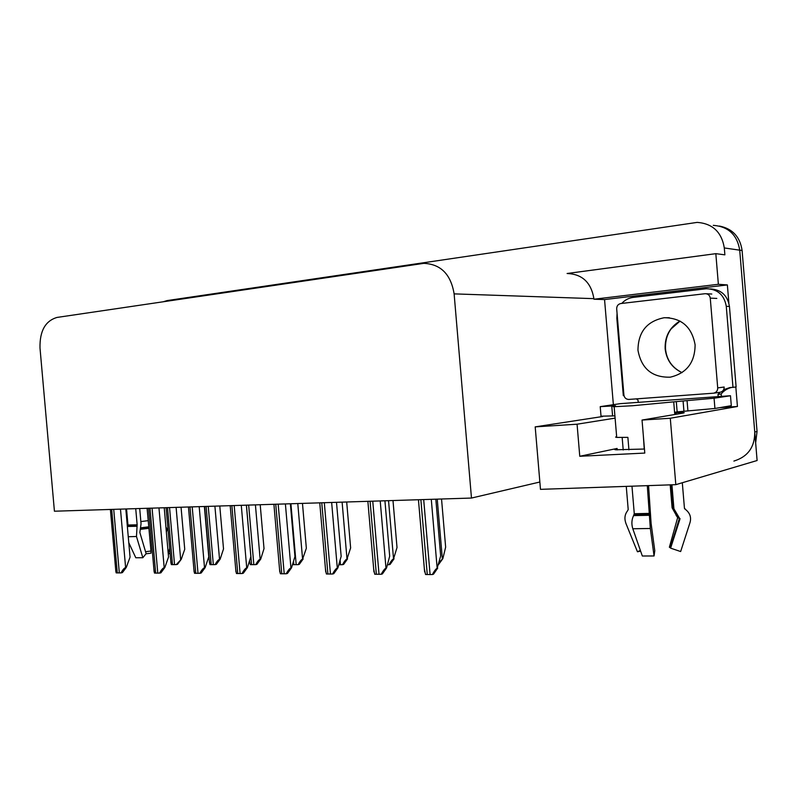 <?xml version="1.0" encoding="UTF-8"?>
<svg xmlns="http://www.w3.org/2000/svg" width="797" height="797" viewBox="0 0 797 797"><rect width="100%" height="100%" fill="white"/><g stroke="black" fill="none" stroke-linecap="round" stroke-linejoin="round"><path stroke-width="1.2" d="M644.454 449.03L615.742 449.777C613.8 449.498 614.258 449.06 617.107 448.452L579.768 456.273L577.068 424.203L535.195 426.873L602.671 416.512M613.361 404.597L604.554 299.572L727.372 284.928L728.866 303.049M735.82 386.973L737.434 406.48L719.631 407.675M604.554 299.572L593.944 299.224L718.366 284.29L727.372 284.928M593.944 299.224L593.895 298.656C591.165 282.616 582.378 274.238 567.534 273.52M718.366 284.29L715.826 253.665L567.095 273.491M163.445 301.704L167.151 300.579L697.216 222.383C712.648 223.578 721.683 232.106 724.304 247.957L724.881 254.841L715.826 253.665M471.475 498.055L54.425 511.216L39.999 348.01C39.631 331.084 45.309 320.892 57.015 317.435L423.835 263.349C440.761 264.126 450.863 274.298 454.121 293.874L471.475 498.055L539.858 482.016L540.476 489.348L675.816 484.666L670.287 418.256L737.434 406.48M675.816 484.666L757.11 460.517L739.716 250.168L754.749 432.004C754.839 447.057 747.895 456.741 733.898 461.074M713.285 225.342C728.358 226.527 737.175 234.806 739.716 250.168C737.175 234.806 728.358 226.527 713.285 225.342M539.858 482.016L535.195 426.873M615.095 418.136L577.068 424.203M670.287 418.256L642.033 420.059L682.192 413.235C684.543 412.826 684.822 412.577 683.039 412.497L675.208 412.647M579.768 456.273L644.793 453.075L642.033 420.059M719.422 226.049C732.523 228.689 740.084 236.839 742.097 250.507L757.05 431.456L755.646 442.873M181.058 507.221L184.735 549.253L181.258 559.275L176.286 564.605L171.335 564.605L170.767 560.919M181.258 559.275L177.532 564.316L176.286 564.605M125.816 508.964L130.05 557.143L126.275 567.434L125.617 567.574C124.202 568.032 122.688 569.815 121.064 572.904L116.163 572.874L115.655 569.297M126.275 567.434L122.409 572.595L121.064 572.904M219.783 505.995L223.519 548.944L220.131 559.185L219.534 559.325C218.229 559.773 216.764 561.536 215.13 564.625L209.97 564.625L209.322 560.689M220.131 559.185L216.356 564.326L215.13 564.625M260.211 504.72L264.016 548.615L260.729 559.076L260.141 559.225C258.856 559.683 257.381 561.486 255.698 564.645L250.308 564.645L249.551 560.779M260.729 559.076L256.903 564.346L255.698 564.645M302.471 503.385L306.347 548.276L302.581 559.125C301.326 559.594 299.841 561.437 298.118 564.665L292.479 564.665M303.159 558.976L299.293 564.356L298.118 564.665M164.232 507.749L168.536 557.003L164.84 567.514L164.192 567.663C162.797 568.131 161.263 569.945 159.599 573.103L154.479 573.073L153.901 569.237M164.84 567.514L160.924 572.794L159.599 573.103M204.371 506.484L208.764 556.844L205.158 567.594L204.52 567.753C203.135 568.231 201.591 570.084 199.888 573.312L194.528 573.292L193.88 569.168M205.158 567.594L201.193 572.993L199.888 573.312M246.383 505.159L250.856 556.685L247.349 567.683L246.721 567.843C245.366 568.331 243.802 570.234 242.049 573.541L236.44 573.511L235.713 569.108M247.349 567.683L243.324 573.212L242.049 573.541M290.377 503.774L294.94 556.515L291.543 567.783L290.935 567.942C289.6 568.44 288.026 570.383 286.223 573.77L280.345 573.74L279.518 569.038M291.543 567.783L287.478 573.432L286.223 573.77M647.294 485.652L650.342 528.481L654.058 555.967L654.785 550.747L651.099 523.4L648.559 485.612M631.971 486.18L634.273 513.736L633.565 515.619C631.622 519.724 631.373 524.097 632.808 528.76L642.322 556.007L654.058 555.967M615.523 406.091L615.463 406.101C612.783 406.47 612.345 406.679 614.138 406.709L632.489 405.743L683.079 400.971L683.936 411.262L677.151 411.9L676.294 401.588M643.398 436.477L644.235 449.04M671.931 484.795L673.923 508.795L679.971 519.006L670.606 548.147L680.648 551.544L690.072 522.354C691.368 517.442 690.003 513.278 685.998 509.871L684.444 508.247L682.312 482.733M674.611 412.637L675.507 412.657C677.231 412.736 676.962 412.966 674.67 413.354L674.591 412.318L677.151 411.9M622.168 437.513L623.214 449.986M626.263 486.379L628.205 509.612L627.249 511.246C624.689 514.713 624.26 518.797 625.954 523.509L637.451 551.773L640.37 550.408M628.923 449.847L627.877 437.354L616.719 437.414L615.603 437.105L616.649 436.646M670.676 547.947L669.37 547.25L677.639 517.681L672.1 507.819L670.187 484.855M640.619 551.125L637.451 551.773M714.929 408.482L714.072 398.221L730.48 395.74L731.307 405.673L714.929 408.482L683.936 411.262M614.905 415.855L601.018 416.193M714.072 398.221L683.079 400.971M615.493 405.773L600.221 406.649L620.265 403.651L730.48 395.74M623.314 395.621L623.981 395.531L623.314 395.621L616.848 318.382L617.057 313.291M621.77 303.418C624.868 300.011 628.644 298.008 633.077 297.411L706.351 288.743C717.609 289.062 724.254 294.92 726.276 306.327L732.981 387.362L736.109 386.934L729.444 306.417C727.551 295.398 721.175 289.56 710.316 288.903M721.365 396.318L721.165 393.947C723.975 390.57 727.531 388.378 731.825 387.382M721.165 393.947L717.977 394.415L720 392.283M723.646 389.693L729.803 387.601L732.981 387.362M718.137 396.378L717.977 394.415M636.404 398.869L638.048 400.224L638.208 402.116M135.729 508.655L137.144 524.815L136.476 536.501L142.832 557.731L146.14 553.666L139.854 532.526L141.049 523.828L139.704 508.526M128.775 542.667L135.789 557.751L142.832 557.731M127.331 526.229L127.958 525.014L126.544 508.944M147.096 508.297L150.972 551.006L145.572 551.733M165.935 527.255L167.221 529.029L166.364 532.197M168.297 554.194L170.08 553.038M150.972 551.006L150.972 553.188L146.04 553.785M168.237 553.556L169.661 548.276M637.969 350.252C641.366 368.672 652.135 377.648 670.277 377.17C686.665 373.275 694.944 362.486 695.104 344.822C691.836 326.939 681.535 317.903 664.22 317.724C646.885 321.171 638.138 332.02 637.969 350.252M710.266 298.138C709.758 295.249 708.065 293.764 705.206 293.695L620.793 303.537C618.083 304.145 616.719 305.918 616.689 308.847L623.902 394.973C624.41 397.852 626.053 399.337 628.813 399.427L713.654 393.18C716.354 392.493 717.698 390.729 717.708 387.89L710.266 298.138L716.812 298.417M719.96 392.283L720.149 392.263C722.809 391.586 724.154 389.843 724.164 387.033L717.708 387.89M346.685 501.99L350.63 547.918L347.004 559.016C345.778 559.494 344.274 561.387 342.501 564.684L338.775 564.754M347.562 558.866L343.656 564.366L342.501 564.684M392.991 500.536L397.016 547.539L393.539 558.906C392.343 559.394 390.829 561.327 389.006 564.704L387.412 564.774M394.077 558.747L390.122 564.386L389.006 564.704M441.538 499.002L445.643 547.15L442.863 558.627L439.107 562.413M442.863 558.627L438.599 564.475M336.503 502.319L341.156 556.346L337.898 567.872L337.3 568.042C335.995 568.56 334.421 570.552 332.558 574.019L326.381 573.979L325.455 568.968M337.898 567.872L333.774 573.671L332.558 574.019M384.931 500.785L389.683 556.157L386.565 567.982L385.987 568.151C384.722 568.679 383.128 570.722 381.215 574.268L374.729 574.238L373.673 568.909M386.565 567.982L382.391 573.92L381.215 574.268M435.829 499.181L440.671 555.967L437.164 568.261C435.939 568.809 434.335 570.901 432.363 574.547L425.548 574.507L424.353 568.859M437.722 568.092L433.508 574.179L432.363 574.547M617.107 448.452L617.237 449.906M724.304 247.957L742.097 250.507M454.121 293.874L593.895 298.656M757.05 431.456L754.749 432.004M167.509 507.649L172.491 564.674M169.552 507.589L174.543 564.674M176.107 507.38L180.65 559.414M111.69 509.413L117.279 572.953M113.722 509.343L119.321 572.963M120.477 509.134L125.617 567.574M206.114 506.434L211.185 564.694M208.246 506.364L213.337 564.694M214.901 506.155L219.534 559.325M246.432 505.159L251.603 564.714M248.664 505.089L253.845 564.714M255.419 504.88L260.141 559.225M293.535 561.158L293.844 564.734M290.915 503.754L296.195 564.734M297.779 503.535L302.581 559.125M149.975 508.207L155.664 573.153M152.088 508.137L157.786 573.163M158.962 507.918L164.192 567.663M189.985 506.942L195.783 573.372M192.207 506.872L198.015 573.382M199.19 506.653L204.52 567.753M231.867 505.617L237.775 573.591M234.188 505.547L240.106 573.601M241.282 505.318L246.721 567.843M275.742 504.232L281.769 573.83M278.173 504.152L284.21 573.84M285.396 503.933L290.935 567.942M634.123 514.543L649.645 514.204M633.565 515.619L649.605 515.28M634.273 513.736L649.615 513.388M684.444 508.247L684.384 507.649M673.724 401.967L674.591 412.318M673.893 508.366L672.1 507.819M677.301 515.978L676.264 515.759M678.147 516.755L677.301 516.576M680.01 518.548L677.639 517.681M632.808 528.76L650.342 528.481M685.998 509.871L684.553 508.635M684.852 508.994L684.434 508.137M687.921 411.003L687.064 400.692M611.757 406.032L612.594 416.004M726.276 306.327L729.444 306.417M127.779 525.651L137.064 525.442M127.361 526.488L136.735 526.279M127.958 525.014L137.144 524.815M148.182 520.66L140.85 521.557M148.64 526.837L140.959 527.773M148.68 527.484L140.85 528.431M148.75 528.331L140.661 529.328M128.257 536.73L136.476 536.501M665.505 348.927C666.601 359.806 672.11 367.706 682.033 372.627C672.12 367.925 666.501 360.005 665.166 348.877C664.688 336.603 669.619 327.328 679.961 321.032M340.1 560.072L340.508 564.754M342.112 502.14L347.004 559.016M388.547 500.675L393.539 558.906M437.244 499.141L442.335 558.787M321.759 502.777L327.906 574.069M324.309 502.698L330.466 574.089M331.652 502.469L337.3 568.042M370.077 501.253L376.343 574.328M372.757 501.174L379.033 574.348M380.219 500.934L385.987 568.151M420.866 499.649L427.272 574.597M423.695 499.56L430.101 574.617M431.287 499.32L437.164 568.261M683.089 413.065L683.039 412.497M166.105 507.689L170.976 563.28M110.394 509.452L115.874 571.788M204.6 506.484L209.531 563.13M249.6 560.62L249.8 562.961M148.561 508.247L154.13 571.828M188.451 506.992L194.119 571.857M230.194 505.667L235.952 571.877M273.909 504.292L279.767 571.897M614.138 406.709L616.719 437.414M670.347 547.579L679.442 518.16L676.374 515.779L673.236 508.058L671.303 484.825M729.803 387.601L730.7 387.481M601.048 416.512L600.221 406.649M680.06 321.091L671.213 328.822C667.149 334.162 665.246 340.837 665.505 348.857M664.22 317.724L669.35 317.744M706.351 293.754L711.801 294.033M713.654 393.18L720.149 392.263M319.756 502.847L325.714 571.907M367.875 501.323L373.932 571.917M418.445 499.729L424.612 571.907"/></g></svg>
